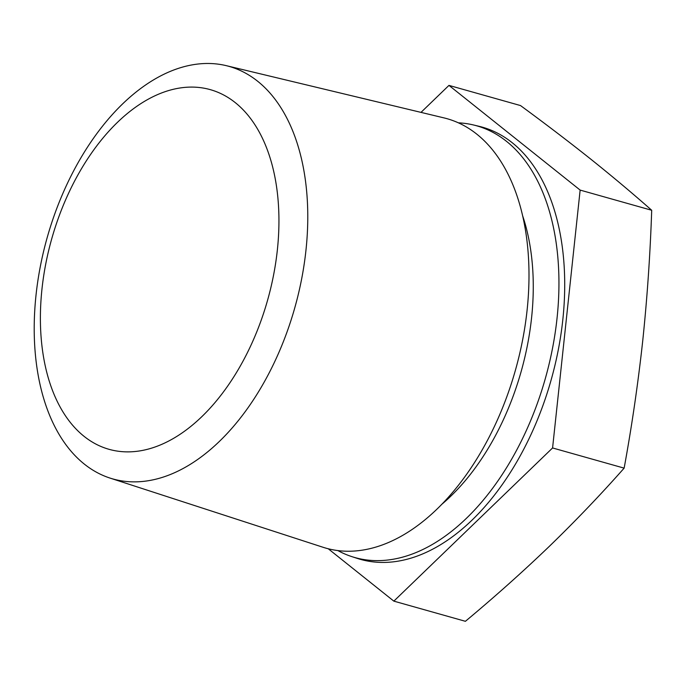 <?xml version="1.0" encoding="UTF-8"?>
<svg xmlns="http://www.w3.org/2000/svg" width="686" height="686" viewBox="0 0 686 686"><rect width="100%" height="100%" fill="white"/><g stroke="black" fill="none" stroke-linecap="round" stroke-linejoin="round"><path stroke-width="1.03" d="M179.046 88.142A186.858 112.195 105.7 0 1 277.376 249.798A186.858 112.195 105.7 0 1 140.287 450.822A186.858 112.195 105.7 0 1 41.957 289.158A186.858 112.195 105.7 0 1 179.046 88.142M193.22 64.698A214.298 128.668 105.7 0 1 226.2 65.642A214.298 128.668 105.7 0 1 302.123 276.432A214.298 128.668 105.7 0 1 148.768 480.646A214.298 128.668 105.7 0 1 109.94 478.056A214.298 128.668 105.7 0 1 40.817 263.981A214.298 128.668 105.7 0 1 193.22 64.698M458.428 122.828A224.296 134.67 105.7 0 1 473.563 124.989A224.296 134.67 105.7 0 1 553.027 345.615A224.296 134.67 105.7 0 1 392.521 559.356A224.296 134.67 105.7 0 1 351.884 556.638A224.296 134.67 105.7 0 1 337.846 550.575M226.2 65.642L444.065 117.915A223.104 133.959 105.7 0 1 523.109 337.366A223.104 133.959 105.7 0 1 363.451 549.966A223.104 133.959 105.7 0 1 323.029 547.265L109.94 478.056M473.563 124.989L479.24 126.353A224.528 134.808 105.7 0 1 558.79 347.202A224.528 134.808 105.7 0 1 398.12 561.157A224.528 134.808 105.7 0 1 357.44 558.447L351.884 556.638M420.998 112.384L448.961 85.39L520.52 105.567C545.499 123.892 568.968 141.796 590.946 159.281C612.701 176.696 632.946 193.692 651.7 210.268C650.225 254.086 647.241 297.518 642.756 340.565C638.066 383.508 631.866 426.032 624.14 468.135C600.799 494.537 575.957 520.52 549.606 546.082C523.041 571.575 494.975 596.649 465.408 621.302L393.85 601.133L328.242 548.766M448.961 85.39L580.142 190.091L552.582 447.958L624.14 468.135M552.582 447.958L393.85 601.133M580.142 190.091L651.7 210.268M522.758 216.124A199.849 119.999 105.7 0 1 441.432 504.622"/></g></svg>
